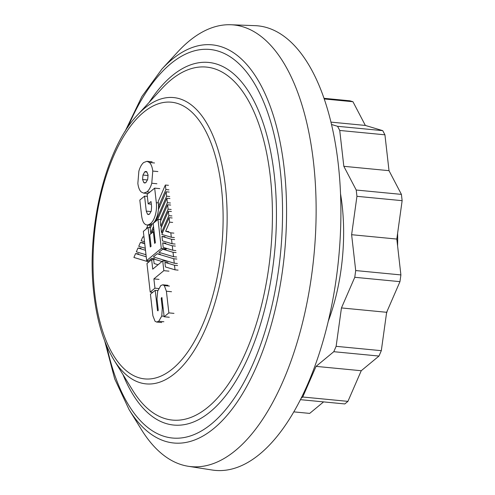 <?xml version="1.0" encoding="UTF-8"?>
<svg xmlns="http://www.w3.org/2000/svg" width="495" height="495" viewBox="0 0 495 495"><rect width="100%" height="100%" fill="white"/><g stroke="black" fill="none" stroke-linecap="round" stroke-linejoin="round"><path stroke-width="0.74" d="M161.89 69.096L177.816 51.845A221.871 102.106 95.5 0 1 230.806 24.75A221.871 102.106 95.5 0 1 313.483 162.038A221.871 102.106 95.5 0 1 188.261 466.278A221.871 102.106 95.5 0 1 141.409 429.567L129.071 409.588A200.005 92.039 95.5 0 0 239.716 398.24A200.005 92.039 95.5 0 0 284.186 168.43A200.005 92.039 95.5 0 0 161.89 69.096L141.917 96.475L124.963 131.62M230.806 24.75L255.03 25.647A223.301 102.762 95.5 0 1 338.233 163.82A223.301 102.762 95.5 0 1 212.207 470.021L188.261 466.278M340.535 193.854A126.138 58.051 95.5 0 1 342.125 205.14A126.138 58.051 95.5 0 1 328.259 321.236M300.416 399.663L344.817 403.939L347.929 401.365L361.245 370.73L378.978 356.054L381.311 350.677L386.644 312.289L399.96 281.649L400.894 274.917L396.811 239.06L402.138 200.673L401.42 194.387L389.014 170.67L384.931 134.813L382.753 130.655L365.353 125.439L352.947 101.723L349.897 100.807L324.015 98.313M293.795 411.871L309.684 413.399L323.588 401.897M301.04 398.419L302.736 397.009L316.051 366.374L333.791 351.697L336.124 346.327L341.451 307.933L354.767 277.293L355.701 270.561L351.617 234.704L356.945 196.317L356.227 190.031L343.827 166.314L339.737 130.457L337.565 126.299L331.52 124.486M352.947 101.723L324.237 98.957M365.353 125.439L330.957 122.123M382.753 130.655L337.565 126.299M384.931 134.813L339.737 130.457M389.014 170.67L343.827 166.314M401.42 194.387L356.227 190.031M402.138 200.673L356.945 196.317M396.811 239.06L351.617 234.704M400.894 274.917L355.701 270.561M399.96 281.649L354.767 277.293M386.644 312.289L341.451 307.933M381.311 350.677L336.124 346.327M378.978 356.054L333.791 351.697M361.245 370.73L316.051 366.374M347.929 401.365L302.736 397.009M397.615 233.238A119.32 54.914 95.5 0 1 397.59 245.935M387.319 310.736A119.32 54.914 95.5 0 1 386.49 313.403M162.292 307.964L161.766 316.02L158.746 321.249L156.606 322.035L155.053 321.28L152.893 315.779L150.437 294.247L155.189 290.311L157.503 310.6L157.973 310.848L158.233 309.95L156.989 299.011L157.67 291.165L160.795 285.541L162.799 284.798L164.321 285.59L166.394 291.227L168.863 312.883L164.167 316.763L161.859 297.47L161.215 298.504L162.292 307.964L163.177 308.051M164.167 316.763L169.29 317.258M168.863 312.883L173.98 313.372M155.189 290.311L157.849 290.571M158.746 321.249L163.87 321.744L158.746 321.255M168.956 189.863L165.881 189.566L165.361 185.025L168.436 185.322M169.711 196.496L166.636 196.199L166.134 191.775L169.203 192.072M170.453 203.006L167.378 202.709L166.871 198.248L169.94 198.544M171.19 209.478L168.114 209.181L167.613 204.763L170.682 205.054M171.926 215.938L168.851 215.647L168.35 211.223L171.419 211.52M168.715 231.542L165.639 231.245L169.593 222.137L169.08 217.676L172.155 217.973M169.593 222.137L172.662 222.434M174.388 237.557L171.313 237.26L170.812 232.836L173.881 233.133M175.125 244.041L172.05 243.744L171.542 239.283L174.617 239.58M175.867 250.55L172.792 250.253L172.285 245.792L175.36 246.089M176.604 256.998L173.528 256.701L173.027 252.277L176.096 252.574M177.346 263.513L174.271 263.216L173.764 258.749L176.833 259.046M174.5 265.246L164.915 262.369L165.435 266.947L175.026 269.831L174.5 265.246L177.575 265.543M175.026 269.831L178.095 270.128M143.81 182.599L144.682 183.02L145.926 182.562L147.689 179.388L148.055 174.97L146.823 171.839L145.938 171.412L144.707 171.864L142.956 175.044L142.585 179.493L143.81 182.599L145.629 182.773M151.767 183.249C150.684 187.16 149.088 190.037 146.99 191.887L143.624 193.124L141.224 191.967C139.503 190.377 138.377 187.525 137.851 183.416L138.86 171.208C139.949 167.279 141.545 164.389 143.649 162.533L146.99 161.308L149.397 162.478C151.117 164.086 152.243 166.951 152.769 171.066L151.767 183.249L156.89 183.744M171.313 237.26L161.803 234.42L169.08 217.676M165.639 231.245L170.812 232.836M147.98 225.052L146.279 228.956M143.729 234.816L143.779 235.255M144.002 237.21L142.845 236.858L143.977 236.969M142.845 236.858L141.143 240.756L144.521 241.77M144.75 243.775L140.401 242.463L143.476 242.76M140.401 242.463L138.736 246.312L145.264 248.261M145.493 250.272L137.987 248.026L141.056 248.323M137.987 248.026L136.335 251.837L146 254.739M146.235 256.775L135.574 253.576L138.643 253.873M135.574 253.576L133.898 257.462L148.834 261.954M153.512 226.487L150.715 232.885L150.214 228.455L152.095 224.111L150.047 223.913L148.506 224.736A17.709 8.149 95.5 0 1 146.836 224.94A17.709 8.149 95.5 0 1 145.976 224.755L144.726 223.95C143.16 222.571 142.09 219.607 141.52 215.053L139.819 200.073L144.571 196.138L146.273 211.118L147.467 214.156L148.327 214.57L149.521 214.125L151.247 211.031L151.606 206.706L151.018 201.539L148.191 203.872L147.114 194.387L154.669 188.131L156.327 202.703A15.939 7.332 95.5 0 1 150.047 223.913M164.915 262.369L167.984 262.666M161.989 261.496L151.606 258.384L154.681 258.681M174.271 263.216L153.351 256.942L157.175 253.78L160.25 254.071M173.764 258.749L157.175 253.78M173.528 256.701L158.914 252.339L162.731 249.183L165.8 249.48M173.027 252.277L162.731 249.183M172.792 250.253L163.208 247.376L162.694 242.884L165.769 243.175M172.285 245.792L162.694 242.884M172.05 243.744L162.465 240.867L161.952 236.369L165.027 236.66M171.542 239.283L161.952 236.369M168.851 215.647L161.519 232.576L162.558 232.675M161.519 232.576L161.011 228.139L168.35 211.223M168.114 209.181L160.782 226.097L161.853 226.203M160.782 226.097L160.275 221.667L167.613 204.763M167.378 202.709L160.021 219.65M157.49 219.854L166.871 198.248M151.767 233.04L153.741 228.492M151.563 233.207L150.721 232.953L151.755 233.052M166.636 196.199L155.776 221.271M150.715 232.885L151.792 232.99M165.881 189.566L158.573 206.434L158.419 209.552L166.134 191.775M158.573 206.434L159.718 206.545M165.361 185.025L158.214 201.484L158.375 202.901A15.939 7.332 95.5 0 1 158.419 209.552A15.939 7.332 95.5 0 1 152.095 224.111M151.649 259.627L152.738 269.156L162.719 260.89L163.833 270.666L153.889 278.895L154.947 288.183L150.214 292.099L146.959 263.507L151.649 259.627L153.698 259.826L154.124 263.544L158.078 264.732M148.506 224.736L151.693 225.039M146.836 224.94L148.884 225.138A17.709 8.149 95.5 0 0 150.554 224.934L149.397 227.601M151.606 258.384L148.717 260.778L146.668 260.58L143.34 231.388L148.073 227.471L150.294 246.974L151.074 246.331L149.75 234.71L153.326 231.747L154.65 243.367L155.368 242.779L153.165 223.437L157.998 219.434L161.116 219.737M153.326 231.747L154.118 231.827M162.719 260.89L167.842 261.385M150.721 232.953L150.82 233.819M148.073 227.471L150.536 227.706M144.571 196.138L147.343 196.404M150.214 292.099L152.738 292.341M154.947 288.183L158.641 288.536M153.889 278.895L159.013 279.384M163.833 270.666L168.956 271.155M146.668 260.58L161.302 248.465L166.425 248.96M161.302 248.465L157.998 219.434M154.669 188.131L159.792 188.626M148.191 203.872L151.315 204.175M137.48 115.013A143.816 66.188 95.5 0 1 225.423 186.442A143.816 66.188 95.5 0 1 193.446 351.691A143.816 66.188 95.5 0 1 113.881 359.853L132.79 390.462A177.321 81.607 -84.5 0 0 230.887 380.401A177.321 81.607 -84.5 0 0 270.313 176.647A177.321 81.607 -84.5 0 0 161.884 88.58L137.48 115.013C105.144 148.723 85.969 229.742 93.926 294.37C97.02 321.15 103.672 342.973 113.881 359.853M221.457 188.094A138.996 63.966 -84.5 0 0 143.463 112.384A138.996 63.966 -84.5 0 0 94.675 293.015A138.996 63.966 -84.5 0 0 172.668 368.726A138.996 63.966 -84.5 0 0 221.457 188.094M149.23 102.279A182.148 83.822 95.5 0 1 274.273 175.001A182.148 83.822 95.5 0 1 227.112 393.853A182.148 83.822 95.5 0 1 122.989 374.597M106.796 346.129A195.179 89.824 -84.5 0 0 219.019 417.007A195.179 89.824 -84.5 0 0 280.219 170.076A195.179 89.824 -84.5 0 0 217.274 50.849A195.179 89.824 -84.5 0 0 127.902 127.128M161.277 297.984L162.038 298.058M161.215 298.504L162.094 298.59M166.394 291.227L171.518 291.722M164.321 285.59L169.439 286.085M157.503 310.6L158.115 310.656M161.766 316.02L164.111 316.249M142.585 179.493L147.51 179.97M142.956 175.044L148.073 175.539M144.707 171.864L147.052 172.093M146.99 191.887L149.799 192.159M152.769 171.066L157.893 171.561M149.397 162.478L154.52 162.973M147.467 214.156L149.249 214.323M146.273 211.118L151.074 211.582M158.375 202.901L156.327 202.703M104.773 341.16L114.698 378.898L129.071 409.588M167.916 285.287L162.799 284.798M161.729 322.53L156.606 322.035M152.107 161.803L146.99 161.308M148.11 193.557L143.624 193.124"/></g></svg>
